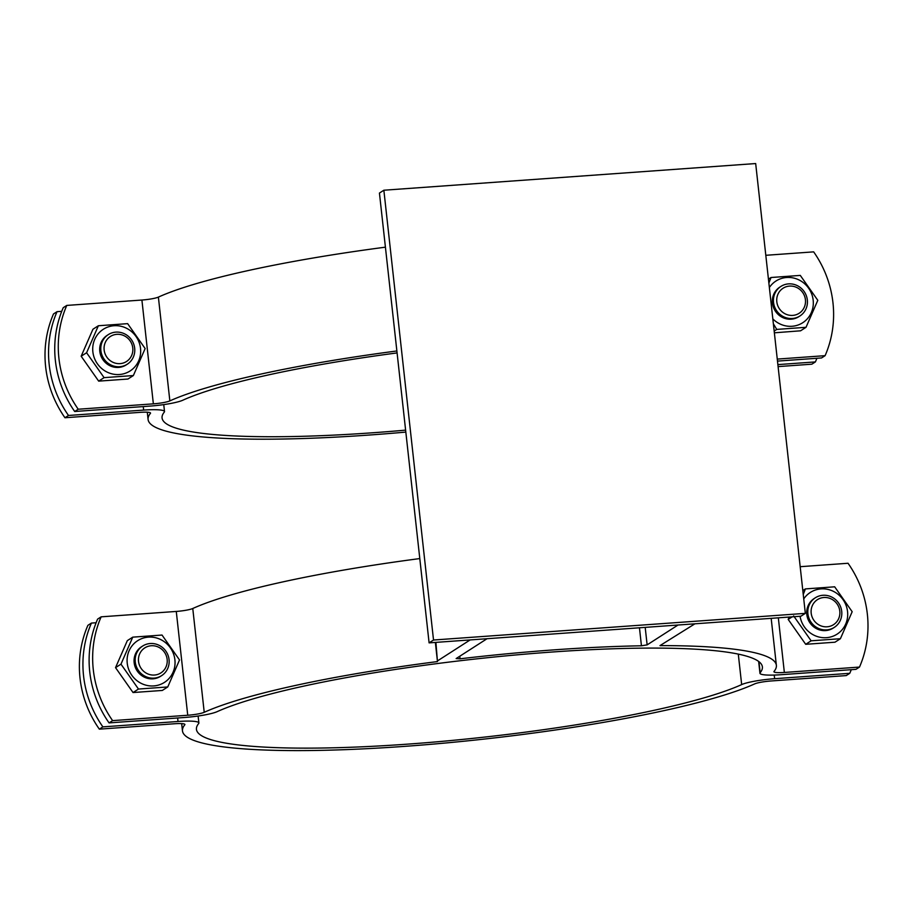<?xml version="1.0" encoding="UTF-8"?>
<svg xmlns="http://www.w3.org/2000/svg" width="913" height="913" viewBox="0 0 913 913"><rect width="100%" height="100%" fill="white"/><g stroke="black" fill="none" stroke-linecap="round" stroke-linejoin="round"><path stroke-width="1.37" d="M771.177 618.341L776.37 665.326A298.756 41.256 -6.3 0 0 659.985 645.617L694.93 623.807M645.194 627.368L647.134 644.875L641.44 645.788L639.454 627.779M112.607 720.631L109.069 722.902A105.44 100.613 -122.7 0 1 97.611 619.105L101.149 616.834A105.44 100.613 57.3 0 0 112.607 720.631L187.736 715.244A14.06 1.94 173.7 0 0 204.227 712.3A298.756 41.256 -6.3 0 1 437.464 661.571L435.353 642.421M437.464 661.571L435.912 642.387M487.051 638.712L456.146 658.57L460.049 658.798A298.756 41.256 -6.3 0 1 641.44 645.788M459.764 656.242L460.049 658.798M429.099 642.866L800.918 616.207L805.334 613.365L433.527 640.024L429.099 642.866L379.443 193.065L383.859 190.224L755.679 163.553L805.334 613.365M776.37 665.326A298.756 41.256 -6.3 0 1 774.041 671.443A14.06 1.94 173.7 0 0 773.927 671.728A14.06 1.94 173.7 0 0 784.358 672.459L859.498 667.072A105.44 100.613 57.3 0 0 848.04 563.264L800.187 566.699M678.028 625.017L647.134 644.875M419.797 558.573A298.756 41.256 173.7 0 0 192.769 608.503A14.06 1.94 -6.3 0 1 176.277 611.436L101.149 616.834M385.412 247.172A298.756 41.256 173.7 0 0 158.383 297.102A14.06 1.94 -6.3 0 1 141.903 300.035L66.775 305.421A105.44 100.613 57.3 0 0 78.233 409.229L74.695 411.501A105.44 100.613 -122.7 0 1 63.237 307.692L66.775 305.421M78.233 409.229L153.361 403.843A14.06 1.94 173.7 0 0 169.852 400.898A298.756 41.256 -6.3 0 1 396.87 350.969M780.935 286.397A17.575 16.765 57.3 0 0 776.324 310.249A17.575 16.765 57.3 0 0 799.936 315.966A17.575 16.765 57.3 0 0 807.332 299.966A17.575 16.765 57.3 0 0 780.935 286.397L779.85 287.093A17.575 16.765 57.3 0 0 772.444 303.093A17.575 16.765 57.3 0 0 798.921 316.617M779.93 287.047A17.575 16.765 57.3 0 0 772.444 303.093A17.575 16.765 57.3 0 0 798.841 316.663L799.936 315.966M772.832 318.877A24.777 23.647 57.3 0 0 807.663 318.443A24.777 23.647 57.3 0 0 803.737 282.973A24.777 23.647 57.3 0 0 769.362 287.504M768.872 283.076L771.017 277.506L800.29 275.406L817.797 300.309L806.019 327.311L776.746 329.41L773.368 323.795M774.361 332.811L800.587 330.803L806.019 327.311M776.746 329.41L774.178 331.065M771.017 277.506L768.449 279.161M108.282 334.637A17.575 16.765 57.3 0 0 103.671 358.478A17.575 16.765 57.3 0 0 127.284 364.207A17.575 16.765 57.3 0 0 134.679 348.207A17.575 16.765 57.3 0 0 108.282 334.637L107.198 335.333A17.575 16.765 57.3 0 0 99.791 351.334A17.575 16.765 57.3 0 0 126.268 364.858M107.278 335.276A17.575 16.765 57.3 0 0 99.791 351.334A17.575 16.765 57.3 0 0 126.188 364.903L127.284 364.207M92.864 351.825A24.777 23.647 57.3 0 0 130.936 370.393A24.777 23.647 57.3 0 0 126.279 328.144A24.777 23.647 57.3 0 0 92.864 351.825M98.364 325.747L127.637 323.647L145.144 348.549L133.366 375.551L104.093 377.651L86.598 352.749L98.364 325.747L92.943 329.239L81.166 356.23L98.672 381.132L127.946 379.032L133.366 375.551M86.598 352.749L81.166 356.23M104.093 377.651L98.672 381.132M142.668 646.039A17.575 16.765 57.3 0 0 138.057 669.891A17.575 16.765 57.3 0 0 161.658 675.609A17.575 16.765 57.3 0 0 169.065 659.608A17.575 16.765 57.3 0 0 142.668 646.039L141.572 646.735A17.575 16.765 57.3 0 0 134.165 662.735A17.575 16.765 57.3 0 0 160.654 676.259M141.652 646.689A17.575 16.765 57.3 0 0 134.165 662.735A17.575 16.765 57.3 0 0 160.574 676.305L161.658 675.609M127.238 663.237A24.777 23.647 57.3 0 0 165.321 681.794A24.777 23.647 57.3 0 0 160.654 639.545A24.777 23.647 57.3 0 0 127.238 663.237M132.75 637.148L162.023 635.049L179.519 659.951L167.752 686.953L138.479 689.053L120.973 664.15L132.75 637.148L127.318 640.641L115.54 667.643L133.047 692.545L162.32 690.445L167.752 686.953M120.973 664.15L115.54 667.643M138.479 689.053L133.047 692.545M815.309 597.798A17.575 16.765 57.3 0 0 810.698 621.65A17.575 16.765 57.3 0 0 834.311 627.368A17.575 16.765 57.3 0 0 841.718 611.368A17.575 16.765 57.3 0 0 815.309 597.798L814.225 598.494A17.575 16.765 57.3 0 0 806.818 614.495A17.575 16.765 57.3 0 0 833.307 628.018M814.305 598.449A17.575 16.765 57.3 0 0 806.818 614.495A17.575 16.765 57.3 0 0 833.215 628.076L834.311 627.368M800.062 616.264A24.777 23.647 57.3 0 0 833.9 635.847A24.777 23.647 57.3 0 0 841.889 598.118A24.777 23.647 57.3 0 0 803.748 598.905M803.257 594.477L805.403 588.908L834.676 586.808L852.171 611.71L840.405 638.712L811.132 640.812L793.625 615.91M789.083 617.051L788.193 619.402L805.7 644.304L834.973 642.204L840.405 638.712M792.199 616.834L788.193 619.402M811.132 640.812L805.7 644.304M805.403 588.908L802.824 590.563M397.087 352.92A284.696 39.316 173.7 0 0 182.794 400.225A28.12 3.88 -6.3 0 1 149.823 406.114L74.695 411.501M777.271 359.094L825.112 355.659L821.574 357.942L777.488 361.103M825.112 355.659A105.44 100.613 57.3 0 0 813.654 251.862L765.813 255.298M859.498 667.072L855.96 669.343L780.832 674.73A28.12 3.88 -6.3 0 1 759.958 673.269A28.12 3.88 -6.3 0 1 760.175 672.698A284.696 39.316 173.7 0 0 762.389 666.867A284.696 39.316 173.7 0 0 531.503 653.605A284.696 39.316 173.7 0 0 217.18 711.638A28.12 3.88 -6.3 0 1 184.198 717.515L109.069 722.902M470.149 639.922L437.92 660.624M433.527 640.024L383.859 190.224M167.147 659.357A14.882 14.197 -122.7 0 1 147.084 673.589A14.882 14.197 -122.7 0 1 144.288 648.219A14.882 14.197 -122.7 0 1 167.147 659.357M839.8 611.128A14.882 14.197 -122.7 0 1 819.737 625.348A14.882 14.197 -122.7 0 1 816.941 599.978A14.882 14.197 -122.7 0 1 839.8 611.128M102.884 726.874L99.346 729.156A105.44 100.613 -122.7 0 1 87.888 625.348L91.426 623.077A105.44 100.613 57.3 0 0 102.884 726.874L178.012 721.487A28.12 3.88 -6.3 0 1 198.886 722.948A28.12 3.88 -6.3 0 1 198.669 723.53A284.696 39.316 173.7 0 0 196.443 729.35A284.696 39.316 173.7 0 0 427.33 742.623A284.696 39.316 173.7 0 0 741.664 684.59A28.12 3.88 -6.3 0 1 774.635 678.701L849.763 673.315A105.44 100.613 57.3 0 0 851.27 669.674M849.763 673.315L846.225 675.586L771.097 680.972A14.06 1.94 173.7 0 0 754.617 683.917A298.756 41.256 -6.3 0 1 424.762 744.814A298.756 41.256 -6.3 0 1 182.474 730.891A298.756 41.256 -6.3 0 1 184.803 724.785A14.06 1.94 173.7 0 0 184.917 724.488A14.06 1.94 173.7 0 0 174.474 723.758L99.346 729.156M96.105 622.746L91.426 623.077M132.773 347.956A14.882 14.197 -122.7 0 1 112.71 362.176A14.882 14.197 -122.7 0 1 109.902 336.806A14.882 14.197 -122.7 0 1 132.773 347.956M805.426 299.715A14.882 14.197 -122.7 0 1 785.363 313.946A14.882 14.197 -122.7 0 1 782.555 288.576A14.882 14.197 -122.7 0 1 805.426 299.715M53.502 313.946L57.04 311.675A105.44 100.613 57.3 0 0 68.498 415.472L64.96 417.743A105.44 100.613 -122.7 0 1 53.502 313.946M61.73 311.333L57.04 311.675M68.498 415.472L143.638 410.085A28.12 3.88 -6.3 0 1 164.511 411.546A28.12 3.88 -6.3 0 1 164.283 412.117A284.696 39.316 173.7 0 0 162.069 417.949A284.696 39.316 173.7 0 0 405.612 430.137M778.093 366.604L811.851 364.184L815.389 361.913A105.44 100.613 57.3 0 0 816.895 358.273M405.829 432.089A298.756 41.256 -6.3 0 1 148.089 419.489A298.756 41.256 -6.3 0 1 150.428 413.372A14.06 1.94 173.7 0 0 150.531 413.087A14.06 1.94 173.7 0 0 140.1 412.356L64.96 417.743M777.876 364.607L815.389 361.913M204.227 712.3L192.769 608.503M169.852 400.898L158.383 297.102M141.903 300.035L153.361 403.843M176.277 611.436L187.736 715.244M784.358 672.459L778.333 617.827M760.175 672.698L758.954 661.674M774.635 678.701L774.235 675.072M177.624 717.983L178.012 721.487M738.297 654.107L741.664 684.59M143.25 406.582L143.638 410.085M759.958 673.269L758.646 661.434M181.664 723.621L182.474 730.891M198.121 716.02L198.886 722.948M148.089 419.489L147.29 412.22M163.747 404.607L164.511 411.546"/></g></svg>
